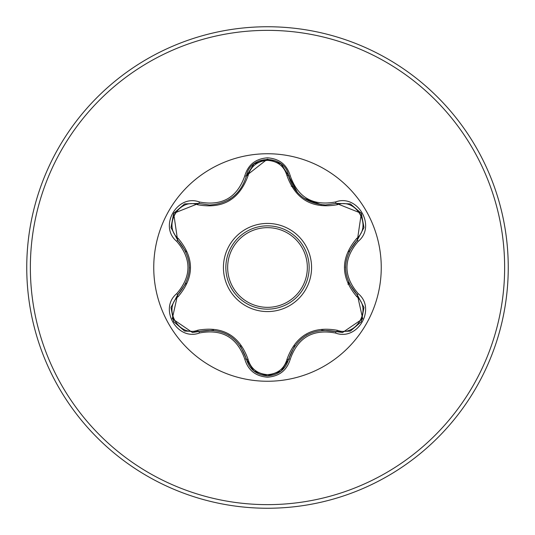 <?xml version="1.0" encoding="UTF-8"?>
<svg xmlns="http://www.w3.org/2000/svg" width="535" height="535" viewBox="0 0 535 535"><rect width="100%" height="100%" fill="white"/><g stroke="black" fill="none" stroke-linecap="round" stroke-linejoin="round"><path stroke-width="0.8" d="M267.5 225.85A41.65 41.65 0 0 1 309.15 267.5A41.65 41.65 0 0 1 267.5 309.15A41.65 41.65 0 0 1 225.85 267.5A41.65 41.65 0 0 1 267.5 225.85A41.65 41.65 0 0 0 225.85 267.5A41.65 41.65 0 0 0 267.5 309.15M197.676 204.745C178.937 197.549 162.62 225.837 178.202 238.429C194.553 257.85 194.553 277.23 178.202 296.571C162.607 309.217 178.984 337.471 197.676 330.255C222.7 325.782 239.499 335.478 248.066 359.346C250.841 368.755 257.315 373.851 267.5 374.647C277.698 373.878 284.192 368.782 286.974 359.366C295.621 335.498 312.4 325.808 337.324 330.302C356.069 337.485 372.353 309.176 356.758 296.597C340.374 277.157 340.374 257.763 356.758 238.403C372.367 225.777 356.022 197.502 337.324 204.698C312.326 209.152 295.547 199.461 286.974 175.634C284.185 166.218 277.698 161.122 267.5 160.353C257.315 161.149 250.841 166.245 248.066 175.654C239.426 199.562 222.627 209.259 197.676 204.745A1.806 0.562 106.7 0 1 198.652 203.434L209.539 205.025L198.652 203.434L173.674 213.331L177.553 239.934C193.222 258.305 193.222 276.675 177.553 295.066L172.263 318.733L192.433 332.482L198.652 331.566C222.426 327.159 238.356 336.354 246.441 359.159C249.497 369.471 256.526 375.035 267.527 375.837C278.508 375.035 285.536 369.484 288.606 359.179C296.671 336.428 312.587 327.239 336.348 331.62L342.547 332.523L362.717 318.773L357.407 295.093C341.698 276.709 341.698 258.311 357.407 239.907L361.326 213.331L336.348 203.38L325.494 204.972C306.421 203.661 294.123 193.944 288.606 175.821C293.962 193.797 306.254 203.514 325.494 204.972L336.348 203.38A1.806 0.421 -106.6 0 1 335.492 201.976C357.694 193.556 376.6 226.399 358.203 241.352C343.229 258.793 343.229 276.227 358.203 293.648C376.607 308.641 357.654 341.457 335.492 333.024C312.935 328.798 297.855 337.505 290.251 359.145C286.941 370.314 279.357 376.326 267.5 377.175C255.65 376.299 248.079 370.28 244.796 359.119C237.172 337.438 222.078 328.717 199.508 332.977C177.312 341.424 158.373 308.595 176.757 293.621C191.697 276.194 191.697 258.779 176.757 241.379C158.367 226.365 177.359 193.57 199.508 202.023C222.099 206.269 237.192 197.555 244.796 175.881C248.086 164.713 255.656 158.701 267.5 157.825C279.364 158.674 286.947 164.686 290.251 175.854C297.868 197.502 312.955 206.209 335.492 201.976M280.989 371.143L267.527 375.837M267.5 381.254A113.754 113.754 0 0 1 153.746 267.5A113.754 113.754 0 0 1 267.5 153.746A113.754 113.754 0 0 1 381.254 267.5A113.754 113.754 0 0 1 267.5 381.254M267.5 508.25A240.75 240.75 0 0 0 508.25 267.5A240.75 240.75 0 0 0 267.5 26.75A240.75 240.75 0 0 0 26.75 267.5A240.75 240.75 0 0 0 267.5 508.25A240.75 240.75 0 0 1 26.75 267.5A240.75 240.75 0 0 1 267.5 26.75M348.004 284.366L348.472 282.206M293.126 186.789L291.167 186.147M265.213 160.487L258.873 160.968M286.974 175.634A1.806 0.562 166.6 0 1 288.606 175.821C285.088 154.2 249.959 154.194 246.441 175.841C240.964 193.964 228.666 203.695 209.539 205.025M246.521 175.513L267.36 159.162M356.758 238.403A1.806 0.562 -133.3 0 1 357.407 239.907L348.86 251.898M348.773 282.901L357.407 295.093A1.806 0.421 -46.7 0 1 358.203 293.648M335.492 333.024A1.806 0.421 -73.4 0 1 336.348 331.62L321.722 330.222M294.758 345.744L288.606 359.179A1.806 0.562 13.4 0 1 286.974 359.366M281.036 371.109L267.5 375.837L253.804 370.942M244.796 359.119A1.806 0.421 -13.3 0 1 246.441 359.159L240.335 345.764M213.525 330.182L198.652 331.566A1.806 0.562 73.3 0 1 197.676 330.255M176.757 293.621A1.806 0.421 46.6 0 1 177.553 295.066L186.073 283.102M186.113 251.985L177.553 239.934A1.806 0.562 133.4 0 1 178.202 238.429M356.758 296.597A1.806 0.562 133.3 0 0 357.407 295.093L363.934 307.378M350.171 331.138L336.348 331.62A1.806 0.562 106.6 0 0 337.324 330.302M337.324 204.698A1.806 0.562 73.4 0 0 336.348 203.38L350.244 203.888M253.757 370.902L246.441 359.159A1.806 0.562 166.7 0 0 248.066 359.346M248.066 175.654A1.806 0.562 13.3 0 0 246.441 175.841A1.806 0.421 -166.7 0 1 244.796 175.881M171.053 307.277L177.553 295.066A1.806 0.562 -133.4 0 0 178.202 296.571M363.92 227.703L357.407 239.907A1.806 0.421 46.7 0 0 358.203 241.352M290.251 359.145A1.806 0.421 -166.6 0 0 288.606 359.179L281.216 370.962M297.54 192.667L288.606 175.821A1.806 0.421 -13.4 0 0 290.251 175.854M199.508 332.977A1.806 0.421 -106.7 0 0 198.652 331.566L184.749 331.078M184.822 203.895L198.652 203.434A1.806 0.421 -73.3 0 0 199.508 202.023M176.757 241.379A1.806 0.421 -46.6 0 0 177.553 239.934L171.039 227.642M267.5 311.571A44.071 44.071 0 0 1 223.429 267.5A44.071 44.071 0 0 1 267.5 223.429A44.071 44.071 0 0 1 311.571 267.5A44.071 44.071 0 0 1 267.5 311.571M267.5 307.344A39.844 39.844 0 0 0 307.344 267.5A39.844 39.844 0 0 0 267.5 227.656A39.844 39.844 0 0 0 227.656 267.5A39.844 39.844 0 0 0 267.5 307.344M267.5 504.639A237.139 237.139 0 0 0 504.639 267.5A237.139 237.139 0 0 0 267.5 30.361A237.139 237.139 0 0 0 30.361 267.5A237.139 237.139 0 0 0 267.5 504.639M345.503 267.487L345.51 266.865M306.548 335.104L307.057 334.816M321.267 204.731L304.027 198.304M228.512 335.057L229.047 335.378M230.819 198.492L228.465 199.963M189.43 267.513L189.423 268.102M363.967 307.605L361.312 321.689L350.445 331.031M350.458 203.975L361.326 213.331L363.967 227.415M267.5 375.837L253.985 371.083M281.276 164.084L288.606 175.821L289.074 177.607M253.998 163.904L267.527 159.162L281.049 163.897M246 177.513L246.441 175.841L253.817 164.051M184.535 330.991L173.668 321.649L171.006 307.572M171.006 227.415L173.674 213.331L184.548 204.002"/></g></svg>
